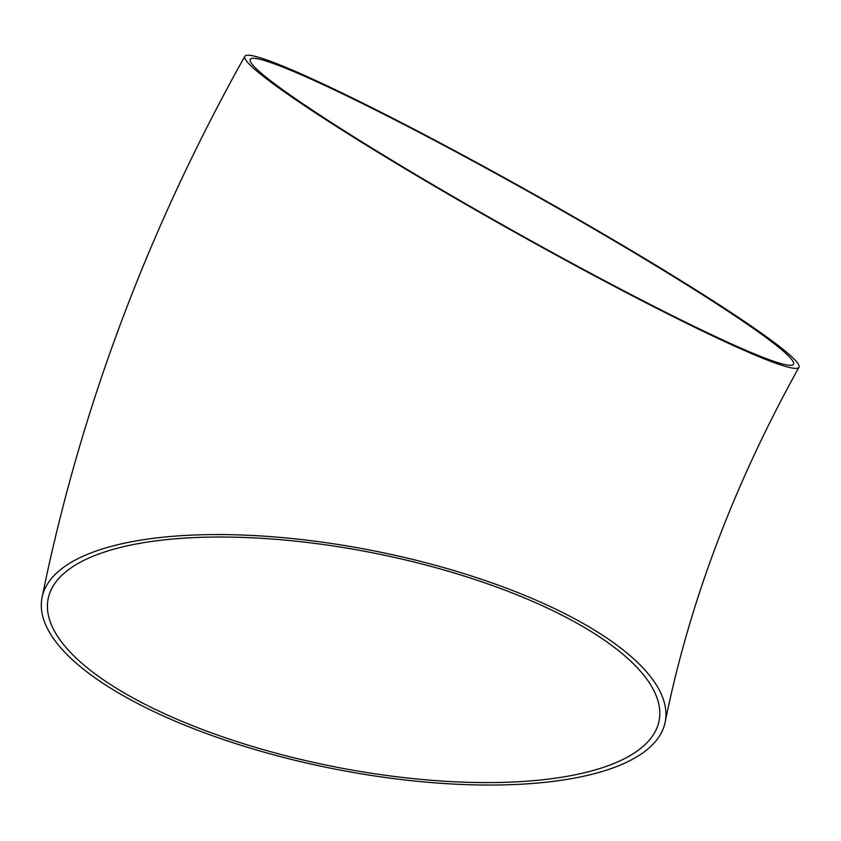 <?xml version="1.0" encoding="UTF-8"?>
<svg xmlns="http://www.w3.org/2000/svg" width="841" height="841" viewBox="0 0 841 841"><rect width="100%" height="100%" fill="white"/><g stroke="black" fill="none" stroke-linecap="round" stroke-linejoin="round"><path stroke-width="1.26" d="M585.515 775.833A317.73 110.812 -168.7 0 0 665.178 722.072A317.73 110.812 -168.7 0 0 375.328 551.139A317.73 110.812 -168.7 0 0 42.05 597.53A317.73 110.812 -168.7 0 0 231.475 742.225A317.73 110.812 -168.7 0 0 585.515 775.833M753.778 327.832A317.73 21.246 -150.7 0 1 798.95 367.296A317.73 21.246 -150.7 0 1 511.475 230.339A317.73 21.246 -150.7 0 1 244.794 56.315A317.73 21.246 -150.7 0 1 447.559 146.891A317.73 21.246 -150.7 0 1 753.778 327.832M148.51 706.041A311.496 108.647 -168.7 0 0 468.216 782.319A311.496 108.647 -168.7 0 0 659.071 720.853A311.496 108.647 -168.7 0 0 374.907 553.262A311.496 108.647 -168.7 0 0 48.158 598.75A311.496 108.647 -168.7 0 0 148.51 706.041M749.226 325.562A311.496 20.836 -150.7 0 1 793.515 364.248A311.496 20.836 -150.7 0 1 511.675 229.971A311.496 20.836 -150.7 0 1 250.229 59.364A311.496 20.836 -150.7 0 1 372.857 108.71A311.496 20.836 -150.7 0 1 749.226 325.562M665.178 722.072C689.231 602.913 733.825 484.658 798.95 367.296M42.05 597.53C80.084 410.461 147.659 230.056 244.794 56.315"/></g></svg>

